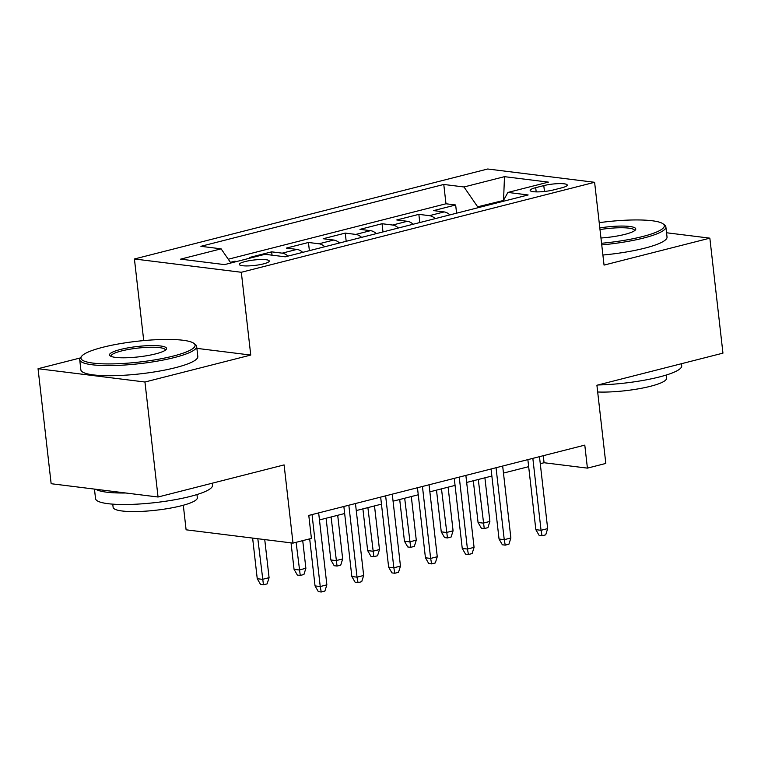<?xml version="1.0" encoding="UTF-8"?>
<svg xmlns="http://www.w3.org/2000/svg" width="761" height="761" viewBox="0 0 761 761"><rect width="100%" height="100%" fill="white"/><g stroke="black" fill="none" stroke-linecap="round" stroke-linejoin="round"><path stroke-width="1.14" d="M263.534 263.877A15.068 2.74 -6.5 0 0 269.261 261.023A15.068 2.74 -6.5 0 0 260.7 259.53A15.068 2.74 -6.5 0 0 245.052 261.575A15.068 2.74 -6.5 0 0 239.325 264.428A15.068 2.74 -6.5 0 0 247.886 265.922A15.068 2.74 -6.5 0 0 263.534 263.877M183.306 505.237L186.103 529.808L293.004 543.107L311.411 538.417L308.785 515.416L584.79 445.128L587.416 468.129L605.813 463.439L596.909 385.247L722.95 353.142L709.851 238.155L666.541 232.761M80.257 357.965L38.05 368.714L51.149 483.711L158.05 497.009L144.951 382.012L250.75 355.064L241.323 272.276L134.421 258.978L143.724 340.595M241.323 272.276L594.607 182.298L487.715 168.999L134.421 258.978M38.05 368.714L144.951 382.012M449.932 214.878A18.835 11.13 -104.3 0 0 444.12 211.919L433.58 210.607L455.658 204.985L456.59 213.175M435.216 218.626A18.835 11.13 -104.3 0 0 429.404 215.667L418.854 214.355L419.787 222.554M418.854 214.355L396.776 219.977L407.325 221.289A18.835 11.13 -104.3 0 1 413.128 224.248M376.334 233.617A18.835 11.13 -104.3 0 0 370.521 230.659L359.972 229.356L382.051 223.724L382.992 231.924M339.53 242.987A18.835 11.13 -104.3 0 0 333.718 240.038L323.168 238.726L345.256 233.104L346.188 241.294M302.726 252.367A18.835 11.13 -104.3 0 0 296.914 249.408L286.374 248.096L308.452 242.474L309.385 250.664M251.587 257.722L249.57 257.465L271.648 251.843L272.029 255.163M543.792 185.608L535.696 187.663A14.592 2.654 -6.5 0 0 530.151 190.431A14.592 2.654 -6.5 0 0 538.446 191.877A14.592 2.654 -6.5 0 0 553.608 189.898L561.704 187.834A14.592 2.654 -6.5 0 0 567.249 185.066A14.592 2.654 -6.5 0 0 558.955 183.62A14.592 2.654 -6.5 0 0 543.792 185.608L544.457 191.468M503.44 200.466L477.651 206.811L464.001 186.978L443.777 184.457L200.885 246.317L221.118 248.837L180.633 259.14L224.552 264.609L265.028 254.298L285.251 256.809L528.144 194.959L507.92 192.438L502.935 201.38M464.001 186.978L504.486 176.666L548.396 182.126L507.92 192.438M455.658 204.985L445.975 203.777L228.262 259.225M236.871 261.47L234.854 261.213L230.412 262.345M271.648 251.843L282.198 253.156A18.835 11.13 75.7 0 1 288.01 256.115M308.452 242.474L319.002 243.786A18.835 11.13 75.7 0 1 324.814 246.735M345.256 233.104L355.796 234.417A18.835 11.13 75.7 0 1 361.608 237.365M382.051 223.724L392.6 225.037A18.835 11.13 75.7 0 1 398.412 227.996M477.765 207.782L477.651 206.811M293.004 543.107L284.1 464.904L158.05 497.009M594.607 182.298L604.044 265.094L709.851 238.155M540.272 463.706L544.077 462.736L587.416 468.129M319.468 519.934L344.657 513.523M356.262 510.564L381.461 504.153M393.066 501.195L418.265 494.774M429.87 491.825L455.059 485.404M466.664 482.445L491.863 476.034M503.468 473.076L528.667 466.664M503.554 200.267L504.486 176.666M543.278 455.706L544.077 462.736M445.975 203.777L443.777 184.457M234.854 261.213L234.93 261.965M221.118 248.837L230.859 263.002M250.75 355.064L196.89 348.367M527.858 459.625L535.839 529.656L541.042 530.303L532.843 458.36M547.663 528.619L545.723 534.831L542.041 535.763L541.042 530.303L547.663 528.619L539.473 456.667M542.041 535.763L539.149 535.411L535.839 529.656M489.884 521.428L487.934 527.639L484.253 528.581L481.371 528.22L478.06 522.474L483.254 523.121L489.884 521.428L484.909 477.803M484.253 528.581L478.289 479.487M478.06 522.474L473.304 480.762M601.561 243.273A57.436 10.445 -6.5 0 0 642.493 236.566A57.436 10.445 -6.5 0 0 663.116 223.877A57.436 10.445 -6.5 0 0 599.211 222.669M663.116 223.877L664.638 225.056A58.854 10.702 173.5 0 1 665.875 226.902A58.854 10.702 173.5 0 1 643.521 238.06A58.854 10.702 173.5 0 1 601.742 244.909M599.811 227.929A28.718 5.222 173.5 0 1 635.397 229.946A28.718 5.222 173.5 0 1 624.867 234.378A28.718 5.222 173.5 0 1 600.962 238.003M681.466 363.71L681.704 365.813A58.854 10.702 173.5 0 1 659.349 376.971A58.854 10.702 173.5 0 1 597.975 384.971M666.17 375.059L666.531 378.265A42.369 7.705 173.5 0 1 650.436 386.293A42.369 7.705 173.5 0 1 597.67 391.991M665.875 226.902L667.026 237.023A58.854 10.702 173.5 0 1 644.672 248.181A58.854 10.702 173.5 0 1 602.902 255.03M634.531 230.726A27.31 4.966 -6.5 0 0 634.531 230.478A27.31 4.966 -6.5 0 0 600.001 229.575M173.28 356.062A57.436 10.445 -6.5 0 0 193.893 343.373A57.436 10.445 -6.5 0 0 102.783 347.292A57.436 10.445 -6.5 0 0 81.731 356.148A57.436 10.445 -6.5 0 0 108.918 363.929A57.436 10.445 -6.5 0 0 173.28 356.062M193.893 343.373L195.425 344.543A58.854 10.702 173.5 0 1 196.661 346.398A58.854 10.702 173.5 0 1 174.307 357.556A58.854 10.702 173.5 0 1 113.161 365.546A58.854 10.702 173.5 0 1 79.715 359.725A58.854 10.702 173.5 0 1 80.504 357.641L81.731 356.148M155.653 353.875A28.718 5.222 173.5 0 1 110.098 355.834A28.718 5.222 173.5 0 1 120.409 349.489A28.718 5.222 173.5 0 1 152.59 345.561A28.718 5.222 173.5 0 1 166.183 349.442A28.718 5.222 173.5 0 1 155.653 353.875M165.318 350.222A27.31 4.966 -6.5 0 0 165.318 349.965A27.31 4.966 -6.5 0 0 149.803 347.263A27.31 4.966 -6.5 0 0 121.427 350.973A27.31 4.966 -6.5 0 0 111.058 356.148A27.31 4.966 -6.5 0 0 111.116 356.395M212.252 483.206L212.49 485.309A58.854 10.702 173.5 0 1 190.126 496.467A58.854 10.702 173.5 0 1 128.989 504.457A58.854 10.702 173.5 0 1 95.544 498.636L94.459 489.095M196.956 494.555L197.318 497.761A42.369 7.705 173.5 0 1 181.223 505.789A42.369 7.705 173.5 0 1 137.199 511.544A42.369 7.705 173.5 0 1 113.123 507.349L112.761 504.153M196.661 346.398L197.812 356.519A58.854 10.702 173.5 0 1 175.458 367.677A58.854 10.702 173.5 0 1 114.312 375.668A58.854 10.702 173.5 0 1 80.866 369.846L79.715 359.725M125.822 492.995A58.854 10.702 173.5 0 1 95.867 489.275M491.064 468.995L499.045 539.026L504.239 539.673L496.048 467.73M510.869 537.989L508.919 544.201L505.237 545.142L504.239 539.673L510.869 537.989L502.669 466.046M505.237 545.142L502.346 544.781L499.045 539.026M454.26 478.374L462.241 548.405L467.444 549.052L459.244 477.099M474.065 547.359L472.115 553.57L468.434 554.512L467.444 549.052L474.065 547.359L465.865 475.416M468.434 554.512L465.551 554.151L462.241 548.405M417.456 487.744L425.437 557.775L430.64 558.422L422.441 486.479M437.261 556.738L435.321 562.94L431.639 563.882L430.64 558.422L437.261 556.738L429.061 484.786M431.639 563.882L428.747 563.52L425.437 557.775M380.662 497.114L388.633 567.145L393.837 567.792L385.637 495.849M400.467 566.108L398.517 572.32L394.835 573.252L393.837 567.792L400.467 566.108L392.267 494.155M394.835 573.252L391.944 572.89L388.633 567.145M453.08 530.798L451.13 537.009L447.458 537.951L444.567 537.589L441.256 531.844L446.46 532.491L453.08 530.798L448.115 487.173M447.458 537.951L441.485 488.866M441.256 531.844L436.5 490.132M416.277 540.177L414.336 546.388L410.655 547.321L407.763 546.959L404.452 541.214L409.656 541.861L416.277 540.177L411.311 496.543M410.655 547.321L404.681 498.236M404.452 541.214L399.706 499.501M379.482 549.547L377.532 555.758L373.851 556.691L370.959 556.339L367.658 550.583L372.852 551.23L379.482 549.547L374.507 505.922M373.851 556.691L367.886 507.606M367.658 550.583L362.902 508.871M342.678 558.916L340.728 565.128L337.047 566.07L334.165 565.708L330.854 559.953L336.058 560.61L342.678 558.916L337.703 515.292M337.047 566.07L331.083 516.976M330.854 559.953L326.098 518.251M343.858 506.484L351.839 576.515L357.033 577.161L348.842 505.218M363.663 575.478L361.713 581.689L358.031 582.631L357.033 577.161L363.663 575.478L355.463 503.535M358.031 582.631L355.149 582.27L351.839 576.515M305.874 568.286L303.934 574.498L300.253 575.44L297.361 575.078L294.05 569.333L299.254 569.979L305.874 568.286L302.726 540.624M300.253 575.44L296.105 542.317M294.05 569.333L291.035 542.859M309.679 538.855L315.035 585.894L320.238 586.541L312.039 514.588M326.859 584.848L324.909 591.059L321.237 592.001L320.238 586.541L326.859 584.848L318.659 512.904M321.237 592.001L318.345 591.639L315.035 585.894M269.08 577.666L267.13 583.877L263.449 584.809L260.557 584.448L257.247 578.702L262.45 579.349L269.08 577.666L264.742 539.587M263.449 584.809L257.827 538.731M257.247 578.702L252.623 538.084M429.404 215.667L444.12 211.919M282.198 253.156L296.914 249.408M319.002 243.786L333.718 240.038M355.796 234.417L370.521 230.659M392.6 225.037L407.325 221.289M536.182 191.877L535.696 187.663"/></g></svg>
